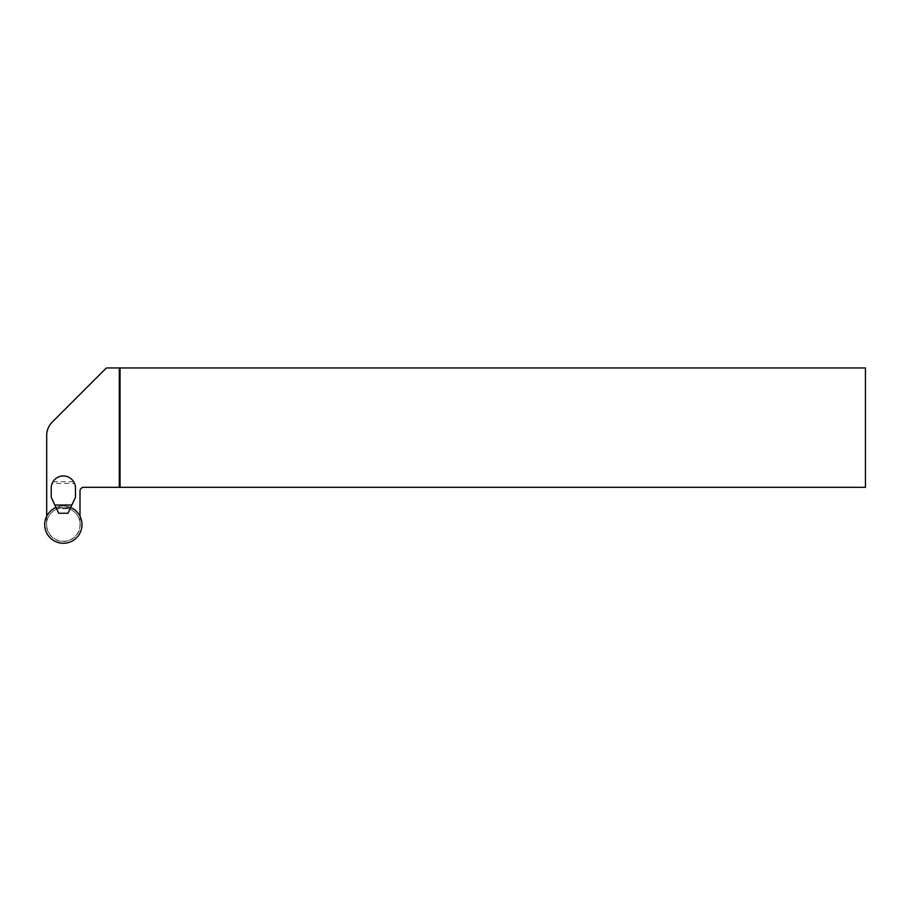<?xml version="1.0" encoding="UTF-8"?>
<svg xmlns="http://www.w3.org/2000/svg" width="911" height="911" viewBox="0 0 911 911"><rect width="100%" height="100%" fill="white"/><g stroke="black" fill="none" stroke-linecap="round" stroke-linejoin="round"><path stroke-width="0.68" stroke-dasharray="4.55 3.42" d="M53.043 481.68L73.654 481.68A12.128 12.128 0 0 0 53.043 481.68L52.155 483.399A12.128 12.128 0 0 0 51.221 488.068L51.221 497.247L56.573 508.725L70.113 508.725L75.476 497.247L75.476 488.068A12.128 12.128 0 0 0 74.543 483.399L52.155 483.399M79.997 516.218L79.997 516.526A18.516 18.516 0 0 0 46.7 516.526L46.7 516.218M83.721 487.317L865.45 487.317L865.45 367.942L106.393 367.942L52.166 422.169A18.653 18.653 0 0 0 46.7 435.356L46.7 524.622A16.649 16.649 0 0 0 63.349 541.271A16.649 16.649 0 0 0 79.997 524.622L79.997 491.052A3.735 3.735 0 0 1 83.721 487.317M79.997 516.526L79.997 524.622A16.649 16.649 0 0 1 63.349 541.271A16.649 16.649 0 0 1 46.7 524.622L46.7 522.128A16.831 16.831 0 0 1 79.997 522.128M46.7 516.526L46.7 522.128M70.625 507.655L56.072 507.655M70.113 508.725L68.006 513.246L58.68 513.246L56.573 508.725M73.654 481.68L74.543 483.399M80.179 524.622A16.831 16.831 0 0 0 54.933 510.046A16.831 16.831 0 0 0 54.933 539.21A16.831 16.831 0 0 0 80.179 524.622M70.694 507.484A18.653 18.653 0 0 0 55.992 507.484"/><path stroke-width="1.37" d="M119.307 487.317L119.307 367.942L865.45 367.942L865.45 487.317L83.721 487.317A3.735 3.735 0 0 0 79.997 491.052L79.997 516.218M119.307 367.942L106.393 367.942L52.166 422.169A18.653 18.653 0 0 0 46.7 435.356L46.7 516.218M120.058 487.317L120.058 367.942M51.221 488.068L51.221 497.247L54.854 505.036L71.832 505.036L75.476 497.247L75.476 488.068A12.128 12.128 0 0 0 63.349 475.941A12.128 12.128 0 0 0 51.221 488.068M71.832 505.036L68.006 513.246L58.68 513.246L54.854 505.036M55.992 507.484A18.653 18.653 0 0 0 65.854 543.104A18.653 18.653 0 0 0 70.694 507.484"/></g></svg>
